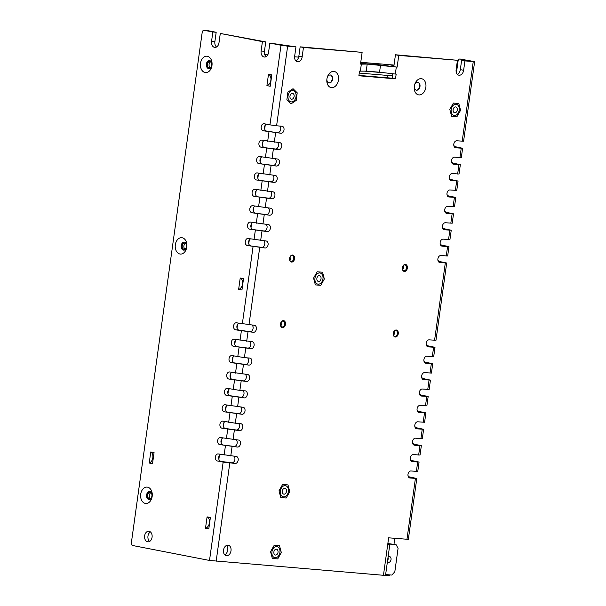 <?xml version="1.0" encoding="UTF-8"?>
<svg xmlns="http://www.w3.org/2000/svg" width="606" height="606" viewBox="0 0 606 606"><rect width="100%" height="100%" fill="white"/><g stroke="black" fill="none" stroke-linecap="round" stroke-linejoin="round"><path stroke-width="0.91" d="M421.208 78.666A8.219 5.78 -79 0 1 425.882 87.09A8.219 5.78 -79 0 1 419.216 94.937A8.219 5.78 -79 0 1 414.246 86.863A8.219 5.78 -79 0 1 414.693 84.545A8.219 5.78 -79 0 1 421.208 78.666M333.808 71.402A8.219 5.78 -79 0 1 338.481 79.825A8.219 5.78 -79 0 1 331.815 87.665A8.219 5.78 -79 0 1 326.846 79.598A8.219 5.78 -79 0 1 327.293 77.273A8.219 5.78 -79 0 1 333.808 71.402M227.992 545.18A5.325 3.75 101 0 0 223.546 549.937A5.325 3.75 101 0 0 226.243 555.679A5.325 3.75 101 0 0 230.939 551.165A5.325 3.75 101 0 0 228.273 545.218A5.325 3.75 101 0 0 227.992 545.18M455.977 104.232A5.681 4 -79 0 1 456.28 104.27A5.681 4 -79 0 1 459.121 110.618A5.681 4 -79 0 1 454.106 115.428A5.681 4 -79 0 1 451.228 109.307A5.681 4 -79 0 1 455.977 104.232M292.827 90.658A5.681 4 -79 0 1 293.13 90.703A5.681 4 -79 0 1 295.97 97.043A5.681 4 -79 0 1 290.963 101.861A5.681 4 -79 0 1 288.085 95.733A5.681 4 -79 0 1 292.827 90.658M319.741 272.935A5.681 4 -79 0 1 320.044 272.973A5.681 4 -79 0 1 322.884 279.313A5.681 4 -79 0 1 317.877 284.131A5.681 4 -79 0 1 314.999 278.002A5.681 4 -79 0 1 319.741 272.935M285.176 485.626A5.681 4 -79 0 1 285.479 485.664A5.681 4 -79 0 1 288.32 492.004A5.681 4 -79 0 1 283.313 496.822A5.681 4 -79 0 1 280.434 490.693A5.681 4 -79 0 1 285.176 485.626M276.722 546.514A5.681 4 -79 0 1 277.025 546.551A5.681 4 -79 0 1 279.866 552.892A5.681 4 -79 0 1 274.859 557.709A5.681 4 -79 0 1 271.98 551.581A5.681 4 -79 0 1 276.722 546.514M283.472 320.612A3.553 2.5 -79 0 1 285.479 324.331A3.553 2.5 -79 0 1 282.494 327.634A3.553 2.5 -79 0 1 280.457 324.149A3.553 2.5 -79 0 1 280.654 323.149A3.553 2.5 -79 0 1 283.472 320.612M396.256 329.99A3.553 2.5 -79 0 1 398.263 333.709A3.553 2.5 -79 0 1 395.279 337.019A3.553 2.5 -79 0 1 393.241 333.535A3.553 2.5 -79 0 1 393.438 332.527A3.553 2.5 -79 0 1 396.256 329.99M292.569 255.035A3.553 2.5 -79 0 1 294.577 258.754A3.553 2.5 -79 0 1 291.592 262.065A3.553 2.5 -79 0 1 289.554 258.58A3.553 2.5 -79 0 1 289.751 257.58A3.553 2.5 -79 0 1 292.569 255.035M405.353 264.421A3.553 2.5 -79 0 1 407.361 268.14A3.553 2.5 -79 0 1 404.376 271.443A3.553 2.5 -79 0 1 402.339 267.966A3.553 2.5 -79 0 1 402.535 266.958A3.553 2.5 -79 0 1 405.353 264.421M360.365 71.167L366.229 71.107L379.545 72.212L396.157 74.144L395.506 78.825L358.881 75.78L359.532 71.099L360.365 71.167L361.343 64.145L367.206 64.077L397.135 67.122L398.756 55.411L457.439 60.289L456.136 69.66A5.325 3.75 -79 0 0 458.871 75.197A5.325 3.75 -79 0 0 463.628 70.281L464.931 60.918L474.642 61.615L460.037 59.04A2.371 1.682 -85.2 0 0 459.909 59.024A2.371 1.682 -85.2 0 0 458.06 61.062L456.432 72.826M266.36 124.169A3.553 2.515 -85.2 0 0 264.489 127.866A3.553 2.515 -85.2 0 0 266.526 131.047L281.025 133.267A3.553 2.5 101 0 0 283.987 130.093A3.553 2.5 101 0 0 282.191 126.268A3.553 2.5 101 0 0 281.995 126.237L276.594 125.79L287.638 46.17L295.963 46.859L294.66 56.229A5.325 3.75 101 0 0 297.387 61.767A5.325 3.75 101 0 0 302.152 56.85L303.454 47.48L362.13 52.366L360.509 64.077L361.343 64.145M281.025 133.267L263.193 130.775A3.553 2.515 -85.2 0 1 261.186 126.912A3.553 2.515 -85.2 0 1 263.981 123.722A3.553 2.515 -85.2 0 1 264.171 123.745L269.95 124.866L281.002 45.245L269.852 43.079L268.549 52.449A5.325 3.772 94.8 0 1 264.39 57.032A5.325 3.772 94.8 0 1 261.118 51.002L262.413 41.632L220.289 33.451L218.986 42.814A5.325 3.772 94.8 0 1 214.827 47.404A5.325 3.772 94.8 0 1 211.555 41.367L212.85 32.004L204.177 30.315A2.371 1.682 -85.2 0 0 204.048 30.3A2.371 1.682 -85.2 0 0 202.199 32.338L131.358 542.855A2.371 1.682 -85.2 0 0 132.691 545.521L209.509 560.452L223.16 462.098L235.204 463.461A3.553 2.5 101 0 0 238.166 460.295A3.553 2.5 101 0 0 236.37 456.462A3.553 2.5 101 0 0 236.181 456.439L218.349 453.947A3.553 2.515 -85.2 0 0 218.16 453.917A3.553 2.515 -85.2 0 0 215.372 457.113A3.553 2.515 -85.2 0 0 217.38 460.969L223.16 462.098M279.722 142.63L261.898 140.137A3.553 2.515 -85.2 0 0 261.701 140.115A3.553 2.515 -85.2 0 0 258.913 143.304A3.553 2.515 -85.2 0 0 260.921 147.167L278.745 149.659A3.553 2.5 101 0 0 281.714 146.485A3.553 2.5 101 0 0 279.911 142.66A3.553 2.5 101 0 0 279.722 142.63M277.45 159.022L259.618 156.53A3.553 2.515 -85.2 0 0 259.429 156.507A3.553 2.515 -85.2 0 0 256.641 159.696A3.553 2.515 -85.2 0 0 258.648 163.559L276.472 166.052A3.553 2.5 101 0 0 279.434 162.878A3.553 2.5 101 0 0 277.639 159.052A3.553 2.5 101 0 0 277.45 159.022M275.177 175.422L257.345 172.922A3.553 2.515 -85.2 0 0 257.156 172.899A3.553 2.515 -85.2 0 0 254.361 176.096A3.553 2.515 -85.2 0 0 256.376 179.952L274.2 182.444A3.553 2.5 101 0 0 277.162 179.27A3.553 2.5 101 0 0 275.366 175.445A3.553 2.5 101 0 0 275.177 175.422M272.897 191.814L255.073 189.314A3.553 2.515 -85.2 0 0 254.876 189.292A3.553 2.515 -85.2 0 0 252.088 192.488A3.553 2.515 -85.2 0 0 254.096 196.344L271.927 198.836A3.553 2.5 101 0 0 274.889 195.67A3.553 2.5 101 0 0 273.086 191.837A3.553 2.5 101 0 0 272.897 191.814M270.624 208.206L252.8 205.714A3.553 2.515 -85.2 0 0 252.604 205.684A3.553 2.515 -85.2 0 0 249.816 208.881A3.553 2.515 -85.2 0 0 251.823 212.736L269.647 215.228A3.553 2.5 101 0 0 272.617 212.062A3.553 2.5 101 0 0 270.814 208.229A3.553 2.5 101 0 0 270.624 208.206M268.352 224.599L250.52 222.107A3.553 2.515 -85.2 0 0 250.331 222.076A3.553 2.515 -85.2 0 0 247.543 225.273A3.553 2.515 -85.2 0 0 249.551 229.129L267.375 231.621A3.553 2.5 101 0 0 270.337 228.454A3.553 2.5 101 0 0 268.541 224.621A3.553 2.5 101 0 0 268.352 224.599M266.072 240.991L248.248 238.499A3.553 2.515 -85.2 0 0 248.059 238.469A3.553 2.515 -85.2 0 0 245.263 241.665A3.553 2.515 -85.2 0 0 247.271 245.521L265.102 248.013A3.553 2.5 101 0 0 268.064 244.847A3.553 2.5 101 0 0 266.261 241.014A3.553 2.5 101 0 0 266.072 240.991M254.376 325.293L236.552 322.801A3.553 2.515 -85.2 0 0 236.355 322.778A3.553 2.515 -85.2 0 0 233.568 325.967A3.553 2.515 -85.2 0 0 235.575 329.831L253.399 332.323A3.553 2.5 101 0 0 256.368 329.149A3.553 2.5 101 0 0 254.565 325.324A3.553 2.5 101 0 0 254.376 325.293M252.104 341.686L234.272 339.193A3.553 2.515 -85.2 0 0 234.083 339.171A3.553 2.515 -85.2 0 0 231.295 342.36A3.553 2.515 -85.2 0 0 233.302 346.223L251.126 348.715A3.553 2.5 101 0 0 254.088 345.541A3.553 2.5 101 0 0 252.293 341.716A3.553 2.5 101 0 0 252.104 341.686M244.423 357.631L249.823 358.078A3.553 2.5 101 0 1 250.02 358.108A3.553 2.5 101 0 1 251.816 361.933A3.553 2.5 101 0 1 248.854 365.107L231.022 362.615A3.553 2.515 -85.2 0 1 229.015 358.752A3.553 2.515 -85.2 0 1 231.81 355.563A3.553 2.515 -85.2 0 1 232 355.586L244.423 357.631L245.718 348.261M247.551 374.478L229.727 371.978A3.553 2.515 -85.2 0 0 229.53 371.955A3.553 2.515 -85.2 0 0 226.742 375.152A3.553 2.515 -85.2 0 0 228.75 379.008L246.574 381.5A3.553 2.5 101 0 0 249.543 378.326A3.553 2.5 101 0 0 247.74 374.5A3.553 2.5 101 0 0 247.551 374.478M239.87 390.415L245.278 390.87A3.553 2.5 101 0 1 245.468 390.893A3.553 2.5 101 0 1 247.263 394.726A3.553 2.5 101 0 1 244.301 397.892L226.477 395.4A3.553 2.515 -85.2 0 1 224.47 391.544A3.553 2.515 -85.2 0 1 227.258 388.348A3.553 2.515 -85.2 0 1 227.455 388.37L239.87 390.415L241.173 381.053M243.006 407.262L225.174 404.77A3.553 2.515 -85.2 0 0 224.985 404.74A3.553 2.515 -85.2 0 0 222.19 407.936A3.553 2.515 -85.2 0 0 224.205 411.792L242.029 414.284A3.553 2.5 101 0 0 244.991 411.118A3.553 2.5 101 0 0 243.195 407.285A3.553 2.5 101 0 0 243.006 407.262M235.317 423.2L240.726 423.655A3.553 2.5 101 0 1 240.915 423.677A3.553 2.5 101 0 1 242.718 427.51A3.553 2.5 101 0 1 239.756 430.677L221.925 428.184A3.553 2.515 -85.2 0 1 219.917 424.329A3.553 2.515 -85.2 0 1 222.705 421.132A3.553 2.515 -85.2 0 1 222.902 421.162L235.317 423.2L236.62 413.837M238.453 440.047L220.629 437.555A3.553 2.515 -85.2 0 0 220.432 437.524A3.553 2.515 -85.2 0 0 217.645 440.721A3.553 2.515 -85.2 0 0 219.652 444.577L237.476 447.069A3.553 2.5 101 0 0 240.446 443.903A3.553 2.5 101 0 0 238.643 440.07A3.553 2.5 101 0 0 238.453 440.047M383.454 575.291L387.673 544.847A7.105 0.386 7.9 0 0 389.756 544.855L385.53 575.299A7.105 0.386 -172.1 0 1 383.454 575.291L209.509 560.452M387.673 544.847L388.651 537.817L408.346 539.348L416.799 478.46L410.004 478.005A3.553 2.5 -79 0 1 409.815 477.975A3.553 2.5 -79 0 1 408.012 474.15A3.553 2.5 -79 0 1 410.974 470.976L417.769 471.438L419.072 462.067L412.277 461.613A3.553 2.5 -79 0 1 412.088 461.583A3.553 2.5 -79 0 1 410.285 457.757A3.553 2.5 -79 0 1 413.254 454.583L420.049 455.045L421.344 445.675L414.549 445.221A3.553 2.5 -79 0 1 414.36 445.19A3.553 2.5 -79 0 1 412.565 441.365A3.553 2.5 -79 0 1 415.527 438.191L422.321 438.653L423.624 429.283L416.83 428.828A3.553 2.5 -79 0 1 416.633 428.798A3.553 2.5 -79 0 1 414.837 424.973A3.553 2.5 -79 0 1 417.799 421.799L424.594 422.261L425.897 412.891L419.102 412.436A3.553 2.5 -79 0 1 418.913 412.406A3.553 2.5 -79 0 1 417.11 408.58A3.553 2.5 -79 0 1 420.079 405.406L426.874 405.868L428.169 396.498L421.375 396.036A3.553 2.5 -79 0 1 421.185 396.013A3.553 2.5 -79 0 1 419.39 392.188A3.553 2.5 -79 0 1 422.352 389.014L429.146 389.476L430.442 380.106L423.647 379.644A3.553 2.5 -79 0 1 423.458 379.621A3.553 2.5 -79 0 1 421.662 375.788A3.553 2.5 -79 0 1 424.624 372.622L431.419 373.076L432.722 363.714L425.927 363.252A3.553 2.5 -79 0 1 425.738 363.229A3.553 2.5 -79 0 1 423.935 359.396A3.553 2.5 -79 0 1 426.897 356.23L433.691 356.684L434.994 347.321L428.2 346.859A3.553 2.5 -79 0 1 428.01 346.837A3.553 2.5 -79 0 1 426.207 343.004A3.553 2.5 -79 0 1 429.177 339.837L435.972 340.292L446.69 263.012L439.895 262.557A3.553 2.5 -79 0 1 439.706 262.527A3.553 2.5 -79 0 1 437.911 258.701A3.553 2.5 -79 0 1 440.873 255.527L447.667 255.99L448.97 246.619L442.175 246.165A3.553 2.5 -79 0 1 441.986 246.134A3.553 2.5 -79 0 1 440.183 242.309A3.553 2.5 -79 0 1 443.145 239.135L449.94 239.597L451.243 230.227L444.448 229.772A3.553 2.5 -79 0 1 444.259 229.742A3.553 2.5 -79 0 1 442.456 225.917A3.553 2.5 -79 0 1 445.425 222.743L452.22 223.205L453.515 213.835L446.72 213.38A3.553 2.5 -79 0 1 446.531 213.35A3.553 2.5 -79 0 1 444.736 209.525A3.553 2.5 -79 0 1 447.698 206.351L454.492 206.813L455.795 197.442L448.993 196.98A3.553 2.5 -79 0 1 448.804 196.958A3.553 2.5 -79 0 1 447.008 193.132A3.553 2.5 -79 0 1 449.97 189.958L456.765 190.42L458.068 181.05L451.273 180.588A3.553 2.5 -79 0 1 451.084 180.565A3.553 2.5 -79 0 1 449.281 176.732A3.553 2.5 -79 0 1 452.243 173.566L459.037 174.02L460.34 164.658L453.546 164.196A3.553 2.5 -79 0 1 453.356 164.173A3.553 2.5 -79 0 1 451.553 160.34A3.553 2.5 -79 0 1 454.523 157.174L461.317 157.628L462.613 148.265L455.818 147.803A3.553 2.5 -79 0 1 455.629 147.781A3.553 2.5 -79 0 1 453.833 143.948A3.553 2.5 -79 0 1 456.795 140.781L463.59 141.236L474.642 61.615M395.324 74.076L396.301 67.054M360.6 63.403L377.22 64.547L397.135 67.122M414.284 86.507A4.022 2.833 101 0 0 416.39 90.18A4.022 2.833 101 0 0 419.935 86.764A4.022 2.833 101 0 0 417.928 82.272A4.022 2.833 101 0 0 417.708 82.249A4.022 2.833 -79 0 1 419.557 86.696A4.022 2.833 -79 0 1 416.201 90.135M330.338 74.977A4.022 2.833 -79 0 1 332.156 79.424A4.022 2.833 -79 0 1 328.8 82.863M403.407 265.519A2.962 2.083 -79 0 1 402.611 269.625M290.622 256.133A2.962 2.083 -79 0 1 289.82 260.239M394.309 331.088A2.962 2.083 -79 0 1 393.506 335.194M281.525 321.71A2.962 2.083 -79 0 1 280.722 325.816M226.515 545.461A5.325 3.75 -79 0 1 227.636 550.521A5.325 3.75 -79 0 1 224.697 554.801M358.934 75.417L392.203 78.189L392.817 73.781M393.832 66.478L395.453 54.767L457.439 60.289M460.037 59.04L469.945 60.964L461.628 60.274L460.325 69.637A5.325 3.75 -79 0 1 457.325 74.326M454.765 147.349L457.924 147.614L454.379 146.925M452.493 163.741L455.651 164.006L452.106 163.317M450.213 180.133L453.371 180.399L449.834 179.709M447.94 196.526L451.099 196.791L447.554 196.102M445.668 212.918L448.826 213.183L445.281 212.494M443.395 229.318L446.554 229.576L443.009 228.886M441.115 245.71L444.274 245.968L440.729 245.278M438.842 262.103L442.001 262.36L438.456 261.671M427.147 346.405L430.305 346.67L426.76 345.981M424.867 362.797L428.025 363.062L424.488 362.373M422.594 379.189L425.753 379.454L422.208 378.765M420.322 395.582L423.48 395.847L419.935 395.157M418.049 411.974L421.2 412.239L417.663 411.55M415.769 428.374L418.928 428.631L415.383 427.942M413.497 444.766L416.655 445.024L413.11 444.334M411.224 461.158L414.383 461.416L410.838 460.727M408.944 477.551L412.103 477.808L408.565 477.127M233.931 456.25A3.553 2.5 101 0 1 234.711 460.31A3.553 2.5 101 0 1 231.901 462.825L217.38 460.969M236.204 439.858A3.553 2.5 101 0 1 236.984 443.918A3.553 2.5 101 0 1 234.174 446.425L219.652 444.577M225.091 421.587A3.553 2.515 -85.2 0 0 223.22 425.276A3.553 2.515 -85.2 0 0 225.258 428.465L236.446 430.033A3.553 2.5 101 0 0 239.256 427.525A3.553 2.5 101 0 0 238.476 423.465M240.756 407.073A3.553 2.5 101 0 1 241.529 411.133A3.553 2.5 101 0 1 238.726 413.64L224.205 411.792M229.636 388.802A3.553 2.515 -85.2 0 0 227.765 392.491A3.553 2.515 -85.2 0 0 229.803 395.68L240.999 397.248A3.553 2.5 101 0 0 243.809 394.741A3.553 2.5 101 0 0 243.029 390.681M245.301 374.288A3.553 2.5 101 0 1 246.081 378.349A3.553 2.5 101 0 1 243.271 380.856L228.75 379.008M234.189 356.01A3.553 2.515 -85.2 0 0 232.318 359.706A3.553 2.515 -85.2 0 0 234.355 362.888L245.551 364.464A3.553 2.5 101 0 0 248.354 361.956A3.553 2.5 101 0 0 247.581 357.896M249.854 341.504A3.553 2.5 101 0 1 250.634 345.556A3.553 2.5 101 0 1 247.824 348.071L233.302 346.223M238.734 323.225A3.553 2.515 -85.2 0 0 236.87 326.922A3.553 2.515 -85.2 0 0 238.908 330.103L250.096 331.679A3.553 2.5 101 0 0 252.907 329.164A3.553 2.5 101 0 0 252.126 325.111M263.822 240.802A3.553 2.5 101 0 1 264.602 244.862A3.553 2.5 101 0 1 261.792 247.369L247.271 245.521M266.102 224.409A3.553 2.5 101 0 1 266.882 228.47A3.553 2.5 101 0 1 264.072 230.977L249.551 229.129M268.375 208.017A3.553 2.5 101 0 1 269.155 212.077A3.553 2.5 101 0 1 266.345 214.585L251.823 212.736M270.647 191.625A3.553 2.5 101 0 1 271.427 195.685A3.553 2.5 101 0 1 268.617 198.192L254.096 196.344M272.927 175.232A3.553 2.5 101 0 1 273.7 179.293A3.553 2.5 101 0 1 270.897 181.8L256.376 179.952M275.2 158.84A3.553 2.5 101 0 1 275.98 162.9A3.553 2.5 101 0 1 273.17 165.408L258.648 163.559M277.472 142.448A3.553 2.5 101 0 1 278.252 146.5A3.553 2.5 101 0 1 275.442 149.015L260.921 147.167M277.722 132.623A3.553 2.5 101 0 0 280.525 130.108A3.553 2.5 101 0 0 279.752 126.056M269.852 43.079L295.963 46.859M295.842 60.888A5.325 3.75 101 0 0 298.849 56.206L300.144 46.844L362.13 52.366M300.144 46.844L303.454 47.48M393.597 65.024A2.371 1.682 94.8 0 1 393.726 65.031A2.371 1.682 94.8 0 1 393.855 65.047L390.529 64.766L393.976 65.44L390.529 64.774A2.371 1.682 -85.2 0 0 390.4 64.751A2.371 1.682 -85.2 0 0 390.264 64.751M149.084 531.273A5.325 3.772 -85.2 0 0 148.796 531.235A5.325 3.772 -85.2 0 0 144.592 536.227A5.325 3.772 -85.2 0 0 147.917 541.847A5.325 3.772 -85.2 0 0 152.098 537.06A5.325 3.772 -85.2 0 0 149.084 531.273M205.502 528.235L208.805 528.871L210.38 517.509L207.078 516.865A5.916 4.166 -79 0 1 209.449 522.811A5.916 4.166 -79 0 1 205.502 528.235L207.078 516.865M238.643 289.365L241.945 290.009L243.529 278.639L240.218 277.995A5.916 4.166 -79 0 1 242.597 283.941A5.916 4.166 -79 0 1 238.643 289.365L240.218 277.995M266.913 85.628L270.223 86.264L271.799 74.902L268.496 74.258A5.916 4.166 -79 0 1 270.867 80.204A5.916 4.166 -79 0 1 266.913 85.628L268.496 74.258M140.713 494.17A8.219 5.825 94.8 0 1 150.288 488.807A8.219 5.825 94.8 0 1 148.334 502.882A8.219 5.825 94.8 0 1 140.713 494.17M175.323 244.763A8.219 5.825 94.8 0 1 184.898 239.4A8.219 5.825 94.8 0 1 182.944 253.475A8.219 5.825 94.8 0 1 175.323 244.763M200.503 63.274A8.219 5.825 94.8 0 1 210.077 57.911A8.219 5.825 94.8 0 1 208.131 71.985A8.219 5.825 94.8 0 1 200.503 63.274M150.765 451.947L149.22 463.045A5.916 4.166 101 0 0 152.826 457.727A5.916 4.166 101 0 0 150.765 451.947L154.068 452.591L152.53 463.681L149.22 463.045M276.594 125.79L269.95 124.866M461.628 60.274L464.931 60.918M407.967 475.43A3.553 2.515 -85.2 0 0 409.656 476.967L416.799 478.46M453.788 145.235A3.553 2.515 -85.2 0 0 455.477 146.766L462.613 148.265M451.515 161.628A3.553 2.515 -85.2 0 0 453.197 163.158L460.34 164.658M449.235 178.02A3.553 2.515 -85.2 0 0 450.925 179.55L458.068 181.05M446.963 194.412A3.553 2.515 -85.2 0 0 448.652 195.943L455.795 197.442M444.69 210.805A3.553 2.515 -85.2 0 0 446.372 212.335L453.515 213.835M442.418 227.197A3.553 2.515 -85.2 0 0 444.1 228.727L451.243 230.227M440.138 243.589A3.553 2.515 -85.2 0 0 441.827 245.127L448.97 246.619M437.865 259.982A3.553 2.515 -85.2 0 0 439.555 261.519L446.69 263.012M426.169 344.291A3.553 2.515 -85.2 0 0 427.851 345.821L434.994 347.321M423.889 360.684A3.553 2.515 -85.2 0 0 425.579 362.214L432.722 363.714M421.617 377.076A3.553 2.515 -85.2 0 0 423.306 378.606L430.442 380.106M419.344 393.468A3.553 2.515 -85.2 0 0 421.026 394.998L428.169 396.498M417.064 409.861A3.553 2.515 -85.2 0 0 418.754 411.391L425.897 412.891M414.792 426.253A3.553 2.515 -85.2 0 0 416.481 427.783L423.624 429.283M412.519 442.645A3.553 2.515 -85.2 0 0 414.201 444.183L421.344 445.675M410.247 459.037A3.553 2.515 -85.2 0 0 411.928 460.575L419.072 462.067M388.022 557.376A2.962 2.083 -79 0 1 388.166 558.846A2.962 2.083 -79 0 1 388.007 559.679A2.962 2.083 -79 0 1 387.567 560.648M388.075 556.944A2.962 2.083 -79 0 1 389.363 556.505A2.962 2.083 -79 0 1 389.522 556.528A2.962 2.083 -79 0 1 390.999 559.83A2.962 2.083 -79 0 1 388.393 562.338A2.962 2.083 -79 0 1 387.416 561.709M387.802 543.938L396.066 544.62L398.074 548.347L394.824 571.761L391.84 575.064L385.636 574.549M388.173 558.8A3.553 2.5 -79 0 1 387.992 559.717M396.066 544.62L387.855 543.574M389.756 544.855A7.105 0.386 7.9 0 0 387.749 544.302M280.464 324.104A2.962 2.083 101 0 0 282.002 326.945A2.962 2.083 101 0 0 282.161 326.967A2.962 2.083 101 0 0 284.631 324.324A2.962 2.083 101 0 0 283.131 321.135A2.962 2.083 101 0 0 282.972 321.112A2.962 2.083 101 0 0 280.639 323.187M393.249 333.489A2.962 2.083 101 0 0 394.786 336.33A2.962 2.083 101 0 0 394.945 336.353A2.962 2.083 101 0 0 397.415 333.709A2.962 2.083 101 0 0 395.923 330.52A2.962 2.083 101 0 0 395.763 330.497A2.962 2.083 101 0 0 393.423 332.573M289.562 258.535A2.962 2.083 101 0 0 291.1 261.375A2.962 2.083 101 0 0 291.259 261.398A2.962 2.083 101 0 0 293.728 258.754A2.962 2.083 101 0 0 292.228 255.565A2.962 2.083 101 0 0 292.077 255.543A2.962 2.083 101 0 0 289.736 257.618M402.346 267.92A2.962 2.083 101 0 0 403.891 270.761A2.962 2.083 101 0 0 404.05 270.776A2.962 2.083 101 0 0 406.52 268.14A2.962 2.083 101 0 0 405.02 264.943A2.962 2.083 101 0 0 404.861 264.928A2.962 2.083 101 0 0 402.528 267.004M395.453 54.767L398.756 55.411M287.638 46.17L281.002 45.245M264.08 140.562A3.553 2.515 -85.2 0 0 262.216 144.258A3.553 2.515 -85.2 0 0 264.254 147.44M261.807 156.954A3.553 2.515 -85.2 0 0 259.936 160.651A3.553 2.515 -85.2 0 0 261.974 163.832M259.535 173.346A3.553 2.515 -85.2 0 0 257.664 177.043A3.553 2.515 -85.2 0 0 259.701 180.224M257.262 189.746A3.553 2.515 -85.2 0 0 255.391 193.435A3.553 2.515 -85.2 0 0 257.429 196.617M254.982 206.138A3.553 2.515 -85.2 0 0 253.119 209.827A3.553 2.515 -85.2 0 0 255.149 213.017M252.71 222.531A3.553 2.515 -85.2 0 0 250.839 226.22A3.553 2.515 -85.2 0 0 252.876 229.409M250.437 238.923A3.553 2.515 -85.2 0 0 248.566 242.612A3.553 2.515 -85.2 0 0 250.604 245.801M236.461 339.618A3.553 2.515 -85.2 0 0 234.59 343.314A3.553 2.515 -85.2 0 0 236.628 346.496M231.909 372.41A3.553 2.515 -85.2 0 0 230.045 376.099A3.553 2.515 -85.2 0 0 232.083 379.28M227.364 405.194A3.553 2.515 -85.2 0 0 225.493 408.883A3.553 2.515 -85.2 0 0 227.53 412.072M222.811 437.979A3.553 2.515 -85.2 0 0 220.948 441.668A3.553 2.515 -85.2 0 0 222.985 444.857M220.539 454.371A3.553 2.515 -85.2 0 0 218.668 458.06A3.553 2.515 -85.2 0 0 220.705 461.249M207.252 30.573A2.371 1.682 94.8 0 1 207.381 30.58A2.371 1.682 94.8 0 1 207.51 30.595L204.177 30.315M216.539 46.995A5.325 3.772 94.8 0 1 214.88 41.647L216.183 32.277L212.85 32.004M216.183 32.277L207.51 30.595M266.102 56.623A5.325 3.772 94.8 0 1 264.443 51.283L265.746 41.912L220.289 33.451M265.746 41.912L262.413 41.632M149.621 541.438A5.325 3.772 94.8 0 1 147.97 536.098A5.325 3.772 94.8 0 1 150.417 531.917M209.04 68.652A4.022 2.856 94.8 0 1 206.76 64.122A4.022 2.856 94.8 0 1 209.706 60.645M183.86 250.142A4.022 2.856 94.8 0 1 181.573 245.612A4.022 2.856 94.8 0 1 184.527 242.142M149.25 499.549A4.022 2.856 94.8 0 1 146.97 495.019A4.022 2.856 94.8 0 1 149.917 491.542M146.584 494.988A4.022 2.856 -85.2 0 0 149.061 499.541A4.022 2.856 -85.2 0 0 152.235 495.769A4.022 2.856 -85.2 0 0 149.727 491.519A4.022 2.856 -85.2 0 0 146.584 494.988M181.194 245.581A4.022 2.856 -85.2 0 0 183.663 250.134A4.022 2.856 -85.2 0 0 186.845 246.362A4.022 2.856 -85.2 0 0 184.33 242.112A4.022 2.856 -85.2 0 0 181.194 245.581M206.373 64.084A4.022 2.856 -85.2 0 0 208.85 68.645A4.022 2.856 -85.2 0 0 212.024 64.872A4.022 2.856 -85.2 0 0 209.517 60.623A4.022 2.856 -85.2 0 0 206.373 64.084M392.203 78.189L395.506 78.825M366.229 71.107L367.206 64.077M379.545 72.212L380.523 65.19M326.884 79.242A4.022 2.833 101 0 0 328.99 82.908A4.022 2.833 101 0 0 332.542 79.5A4.022 2.833 101 0 0 330.528 75.008A4.022 2.833 101 0 0 330.315 74.977A4.022 2.833 101 0 0 327.195 77.613M417.708 82.249A4.022 2.833 101 0 0 414.595 84.885M218.857 459.265L219.395 455.401M221.129 442.872L221.667 439.002M223.409 426.48L223.947 422.609M225.682 410.088L226.22 406.217M227.954 393.695L228.492 389.825M230.235 377.303L230.765 373.432M232.507 360.911L233.045 357.04M234.78 344.519L235.317 340.648M237.052 328.126L237.59 324.255M248.755 243.817L249.293 239.946M251.028 227.424L251.566 223.553M253.3 211.032L253.838 207.161M255.58 194.64L256.118 190.769M257.853 178.247L258.391 174.376M260.125 161.855L260.663 157.984M262.398 145.463L262.936 141.592M264.678 129.07L265.216 125.2M394.809 538.333L393.991 544.218M389.734 574.889L389.62 575.7L385.424 575.352M184.981 249.058A3.075 2.182 94.8 0 1 183.898 245.877A3.075 2.182 94.8 0 1 185.451 243.392M150.371 498.465A3.075 2.182 94.8 0 1 149.296 495.284A3.075 2.182 94.8 0 1 150.841 492.799M210.161 67.569A3.075 2.182 94.8 0 1 209.085 64.388A3.075 2.182 94.8 0 1 210.638 61.903M207.419 64.251A3.075 2.182 94.8 0 1 209.82 61.6A3.075 2.182 94.8 0 1 211.744 64.842A3.075 2.182 94.8 0 1 209.312 67.736A3.075 2.182 94.8 0 1 207.419 64.251M147.629 495.147A3.075 2.182 94.8 0 1 150.03 492.496A3.075 2.182 94.8 0 1 151.947 495.746A3.075 2.182 94.8 0 1 149.523 498.632A3.075 2.182 94.8 0 1 147.629 495.147M182.232 245.741A3.075 2.182 94.8 0 1 184.641 243.089A3.075 2.182 94.8 0 1 186.557 246.339A3.075 2.182 94.8 0 1 184.126 249.225A3.075 2.182 94.8 0 1 182.232 245.741M392.294 77.523A3.075 2.182 -85.2 0 0 391.832 78.159M390.529 64.774L393.945 65.622L388.863 64.63A2.371 1.682 -85.2 0 0 388.734 64.615A2.371 1.682 -85.2 0 0 388.605 64.607M392.529 75.848L359.26 73.076M384.81 72.834L364.274 71.129M315.355 284.888L320.741 285.335L324.339 279.002L322.559 272.223L317.18 271.768L313.575 278.109L315.355 284.888M318.551 281.479A2.962 2.083 101 0 0 321.021 278.836A2.962 2.083 101 0 0 319.521 275.647A2.962 2.083 101 0 0 316.915 278.154A2.962 2.083 101 0 0 318.392 281.457A2.962 2.083 101 0 0 318.551 281.479M280.79 497.579L286.176 498.026L289.774 491.693L287.994 484.914L282.616 484.467L279.01 490.799L280.79 497.579M283.987 494.17A2.962 2.083 101 0 0 286.456 491.527A2.962 2.083 101 0 0 284.956 488.338A2.962 2.083 101 0 0 282.351 490.845A2.962 2.083 101 0 0 283.828 494.148A2.962 2.083 101 0 0 283.987 494.17M272.344 558.467L277.73 558.914L281.328 552.581L279.548 545.801L274.162 545.355L270.564 551.687L272.344 558.467M275.541 555.058A2.962 2.083 101 0 0 278.01 552.414A2.962 2.083 101 0 0 276.51 549.225A2.962 2.083 101 0 0 273.904 551.733A2.962 2.083 101 0 0 275.382 555.035A2.962 2.083 101 0 0 275.541 555.058M451.591 116.185L456.977 116.632L460.575 110.3L458.795 103.52L453.409 103.073L449.811 109.406L451.591 116.185M454.788 112.777A2.962 2.083 101 0 0 457.257 110.141A2.962 2.083 101 0 0 455.757 106.944A2.962 2.083 101 0 0 453.152 109.451A2.962 2.083 101 0 0 454.629 112.754A2.962 2.083 101 0 0 454.788 112.777M296.228 100.384L297.213 92.809L293.039 88.703L287.873 92.18L286.88 99.755L291.062 103.853L296.228 100.384M294.137 96.422A2.962 2.083 101 0 0 292.615 93.377A2.962 2.083 101 0 0 290.001 95.884A2.962 2.083 101 0 0 291.486 99.187A2.962 2.083 101 0 0 294.137 96.422M274.313 142.183L275.616 132.812M272.041 158.575L273.344 149.205M269.768 174.967L271.064 165.605M267.488 191.36L268.791 181.997M265.216 207.752L266.519 198.389M262.943 224.144L264.239 214.782M260.671 240.537L261.966 231.174M248.968 324.846L259.694 247.566M246.695 341.239L247.998 331.868M242.142 374.023L243.445 364.66M237.597 406.808L238.893 397.445M233.045 439.592L234.348 430.23M230.772 455.992L232.075 446.622M216.145 561.368L229.795 463.014M415.405 478.452L406.959 539.34M417.685 462.06L416.383 471.43M419.958 445.668L418.655 455.038M422.23 429.275L420.935 438.646M424.511 412.883L423.208 422.253M426.783 396.491L425.48 405.853M429.056 380.098L427.76 389.461M431.336 363.706L430.033 373.069M433.608 347.314L432.305 356.676M445.304 263.004L434.578 340.284M447.576 246.612L446.281 255.982M449.857 230.219L448.554 239.59M452.129 213.827L450.826 223.197M454.402 197.435L453.106 206.797M456.682 181.042L455.379 190.405M458.954 164.65L457.651 174.013M461.227 148.258L459.931 157.621M473.248 61.607L462.204 141.228M224.129 455.068L225.432 445.698M226.409 438.676L227.704 429.306M228.682 422.284L229.977 412.913M230.954 405.891L232.257 396.521M233.227 389.499L234.53 380.129M235.507 373.107L236.802 363.736M237.779 356.714L239.082 347.344M240.052 340.322L241.355 330.952M242.332 323.922L253.05 246.642M254.028 239.62L255.331 230.25M256.3 223.228L257.603 213.857M258.58 206.835L259.876 197.465M260.853 190.443L262.148 181.073M263.125 174.051L264.428 164.68M265.398 157.658L266.701 148.288M267.678 141.266L268.973 131.896M454.212 146.66L455.477 146.766M451.94 163.052L453.197 163.158M453.167 164.128L453.546 164.196M449.667 179.444L450.925 179.55M450.894 180.52L451.273 180.588M447.395 195.844L448.652 195.943M445.115 212.236L446.372 212.335M442.842 228.629L444.1 228.727M444.069 229.697L444.448 229.772M440.57 245.021L441.827 245.127M441.797 246.089L442.175 246.165M438.289 261.413L439.555 261.519M426.594 345.715L427.851 345.821M427.821 346.791L428.2 346.859M424.321 362.108L425.579 362.214M425.548 363.183L425.927 363.252M422.041 378.5L423.306 378.606M419.769 394.9L421.026 394.998M420.996 395.968L421.375 396.036M417.496 411.292L418.754 411.391M418.723 412.36L419.102 412.436M415.224 427.685L416.481 427.783M416.451 428.753L416.83 428.828M412.944 444.077L414.201 444.183M410.671 460.469L411.928 460.575M411.898 461.537L412.277 461.613M408.399 476.861L409.656 476.967M409.626 477.929L410.004 478.005M266.526 131.047L263.193 130.775M275.442 149.015L278.745 149.659M273.17 165.408L276.472 166.052M270.897 181.8L274.2 182.444M268.617 198.192L271.927 198.836M266.345 214.585L269.647 215.228M264.072 230.977L267.375 231.621M261.792 247.369L265.102 248.013M250.096 331.679L253.399 332.323M238.908 330.103L235.575 329.831M247.824 348.071L251.126 348.715M245.551 364.464L248.854 365.107M234.355 362.888L231.022 362.615M243.271 380.856L246.574 381.5M240.999 397.248L244.301 397.892M229.803 395.68L226.477 395.4M238.726 413.64L242.029 414.284M236.446 430.033L239.756 430.677M225.258 428.465L221.925 428.184M234.174 446.425L237.476 447.069M231.901 462.825L235.204 463.461M460.325 69.637L463.628 70.281M298.849 56.206L302.152 56.85M214.88 41.647L211.555 41.367M264.443 51.283L261.118 51.002M387.363 75.417L387.037 77.757L387.37 75.417M388.863 64.63L360.752 62.297L388.734 64.615M298.66 57.131L294.599 56.79L298.66 57.123M264.655 54.29L267.913 54.563L264.655 54.298M393.726 65.031L390.4 64.751M459.909 59.024L463.242 59.297M207.381 30.58L204.048 30.3"/></g></svg>
